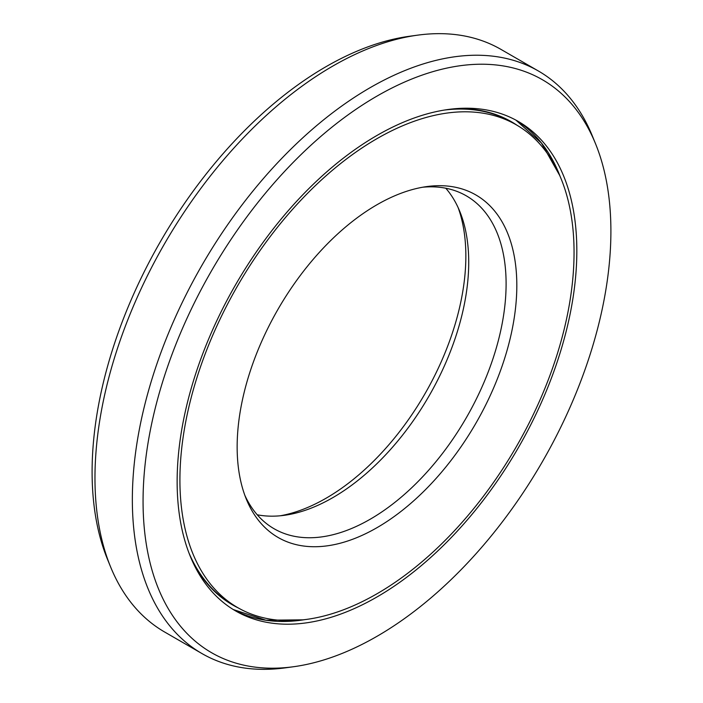 <?xml version="1.0" encoding="UTF-8"?>
<svg xmlns="http://www.w3.org/2000/svg" width="703" height="703" viewBox="0 0 703 703"><rect width="100%" height="100%" fill="white"/><g stroke="black" fill="none" stroke-linecap="round" stroke-linejoin="round"><path stroke-width="1.05" d="M280.277 515.782A197.754 114.176 -60 0 0 326.016 498.26A197.754 114.176 120 0 0 458.154 207.675M516.336 124.853A278.704 160.908 120 0 1 559.052 348.178A278.704 160.908 120 0 1 376.984 593.771A278.704 160.908 -60 0 1 237.632 607.577A278.704 160.908 -60 0 1 194.916 384.251A278.704 160.908 -60 0 1 376.984 138.649A278.704 160.908 120 0 1 516.336 124.853L511.582 122.111A278.704 160.908 120 0 0 444.472 110.046M376.984 527.681A197.754 114.176 -60 0 1 246.358 499.244A197.754 114.176 -60 0 1 376.984 204.74A197.754 114.176 120 0 1 426.879 186.567A197.754 114.176 120 0 1 514.499 316.113A197.754 114.176 120 0 1 376.984 527.681M422.723 187.218A192.209 110.969 120 0 1 466.291 195.829A192.209 110.969 120 0 1 495.756 349.848A192.209 110.969 120 0 1 370.191 519.227A192.209 110.969 -60 0 1 274.082 528.744A192.209 110.969 -60 0 1 244.846 495.325M257.228 514.781A192.209 110.969 -60 0 0 284.32 515.317A192.209 110.969 -60 0 0 332.809 497.645A192.209 110.969 120 0 0 459.78 211.41A192.209 110.969 120 0 0 445.772 188.219M110.626 566.987L107.497 559.333A330.814 190.996 -60 0 1 326.016 66.68A330.814 190.996 120 0 1 409.48 36.266L417.679 35.15A336.368 194.204 120 0 0 332.809 66.073A336.368 194.204 -60 0 0 110.626 566.987A336.368 194.204 -60 0 0 164.634 632.015L202.007 653.588A336.368 194.204 -60 0 1 150.451 384.058A336.368 194.204 -60 0 1 370.191 87.647A336.368 194.204 120 0 1 538.366 70.985A336.368 194.204 120 0 1 592.374 136.013L595.503 143.667A330.814 190.996 120 0 0 376.984 96.1A330.814 190.996 -60 0 0 146.945 450.025A330.814 190.996 -60 0 0 293.52 666.734L285.321 667.85A336.368 194.204 -60 0 1 202.007 653.588M538.366 70.985L500.993 49.412A336.368 194.204 120 0 0 417.679 35.15M595.503 143.667A330.814 190.996 120 0 1 376.984 636.32A330.814 190.996 -60 0 1 293.52 666.734M376.984 596.97A282.624 163.175 -60 0 1 235.672 610.969A282.624 163.175 -60 0 1 192.35 384.497A282.624 163.175 -60 0 1 376.984 135.451A282.624 163.175 120 0 1 518.296 121.452A282.624 163.175 120 0 1 561.618 347.923A282.624 163.175 120 0 1 376.984 596.97M238.291 607.954A278.933 161.04 -60 0 1 192.429 561.284M516.986 125.231A278.933 161.04 120 0 0 453.646 108.842M237.632 607.577L232.886 604.835A278.704 160.908 -60 0 1 188.879 552.743M304.751 619.642A282.624 163.175 -60 0 1 233.317 609.563L265.901 620.222L303.09 619.835M560.335 176.945A282.624 163.175 120 0 0 515.897 120.116L541.415 143.008L559.676 175.407M560.194 176.602A282.852 163.307 120 0 0 557.883 170.864M304.381 619.686A282.852 163.307 -60 0 1 298.265 620.547"/></g></svg>
